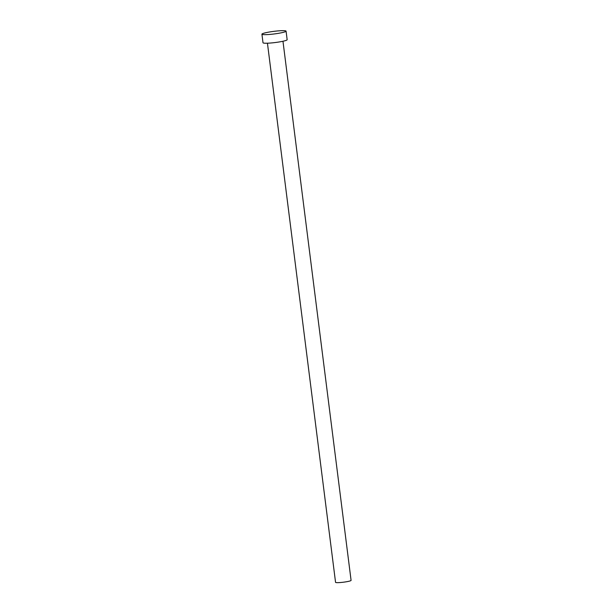 <?xml version="1.0" encoding="UTF-8"?>
<svg xmlns="http://www.w3.org/2000/svg" width="613" height="613" viewBox="0 0 613 613"><rect width="100%" height="100%" fill="white"/><g stroke="black" fill="none" stroke-linecap="round" stroke-linejoin="round"><path stroke-width="0.92" d="M282.968 41.247L351.08 580.388A7.823 0.843 172.8 0 1 350.805 580.657A7.823 0.843 172.8 0 1 342.33 582.335A7.823 0.843 172.8 0 1 335.556 582.35L267.444 43.209M286.072 31.133L287.152 39.707A12.168 1.318 172.8 0 1 286.723 40.129A12.168 1.318 172.8 0 1 273.551 42.734A12.168 1.318 172.8 0 1 263.008 42.757L261.92 34.182A12.168 1.318 172.8 0 1 262.349 33.761A12.168 1.318 172.8 0 1 275.528 31.156A12.168 1.318 172.8 0 1 286.072 31.133A12.168 1.318 172.8 0 1 285.643 31.554A12.168 1.318 172.8 0 1 272.471 34.159A12.168 1.318 172.8 0 1 261.92 34.182"/></g></svg>
